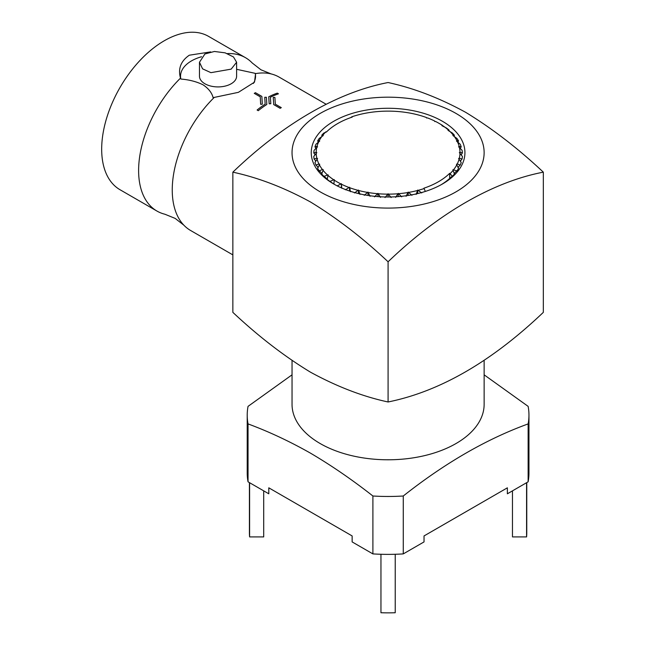 <?xml version="1.0" encoding="UTF-8"?>
<svg xmlns="http://www.w3.org/2000/svg" width="645" height="645" viewBox="0 0 645 645"><rect width="100%" height="100%" fill="white"/><g stroke="black" fill="none" stroke-linecap="round" stroke-linejoin="round"><path stroke-width="0.97" d="M232.853 254.88L190.581 230.475A88.542 51.124 -60 0 1 183.865 225.186L175.142 218.389L164.894 214.229A88.542 51.124 -60 0 1 156.953 211.06A88.542 51.124 -60 0 1 138.611 170.522A88.542 51.124 -60 0 1 180.503 78.109L180.866 79.045C189.251 79.73 196.652 81.657 203.078 84.826C208.553 88.526 211.899 92.799 213.108 97.653L238.4 92.332L254.509 82.149L255.573 73.603A88.542 51.124 -60 0 1 271.182 73.933A88.542 51.124 -60 0 1 279.132 77.11L325.943 104.135M227.346 53.591A88.542 51.124 -60 0 1 245.495 57.687A88.542 51.124 -60 0 1 252.219 62.984L260.935 69.781L271.182 73.933M270.408 97.218A88.542 51.124 -60 0 1 278.455 93.823A88.567 51.132 120 0 0 270.408 97.202L270.811 103.716L269.167 103.781L268.739 96.782L269.167 103.789L270.811 103.732M264.748 97.29L265.151 104.135L264.748 97.29L266.393 97.282L266.82 104.458A88.567 51.132 120 0 0 258.274 110.682A88.542 51.124 -60 0 1 266.82 104.474L266.82 104.458M257.105 110.013L258.274 110.698L257.105 110.013A88.567 51.132 -60 0 1 265.151 104.119M260.661 104.313L262.313 104.184L260.661 104.297L260.233 96.806L254.259 93.356L260.233 96.823L260.661 104.297M273.706 104.595L280.132 108.312A88.542 51.124 -60 0 1 281.301 107.634A88.567 51.132 120 0 0 280.132 108.296L273.706 104.579L273.246 97.395L273.706 104.579M183.865 225.186A88.542 51.124 -60 0 1 172.247 189.944A88.542 51.124 -60 0 1 214.14 97.532M180.503 78.109C177.867 68.709 180.802 61.073 189.316 55.204L210.673 51.898M201.554 56.744A37.507 21.656 0 0 0 191.525 60.88A37.507 21.656 0 0 0 180.866 79.045M156.953 211.06L120.018 189.735A88.542 51.124 -60 0 1 101.676 149.197A88.542 51.124 -60 0 1 140.328 60.09A88.542 51.124 -60 0 1 208.561 36.37L245.495 57.687M199.474 62.251L199.474 76.191A18.568 10.723 0 0 0 210.931 86.099A18.568 10.723 0 0 0 231.168 83.769A18.568 10.723 0 0 0 236.61 76.191L236.61 62.251L233.49 56.954L225.137 52.842L214.438 51.471L204.908 53.97L199.474 62.251L202.595 68.854L210.931 72.659L231.168 69.136L236.61 62.251M442.22 125.702L442.002 125.17A71.901 41.506 0 0 0 438.931 123.284A71.901 41.506 0 0 0 435.649 121.502L434.754 121.542L434.69 121.026A71.901 41.506 0 0 0 427.49 117.914L426.611 118.027L426.418 117.519A71.901 41.506 0 0 0 418.532 115.028L417.371 114.721A71.901 41.506 0 0 0 408.954 112.907L407.729 112.706A71.901 41.506 0 0 0 398.949 111.601L397.691 111.496A71.901 41.506 0 0 0 388.725 111.125L387.452 111.125A71.901 41.506 0 0 0 378.486 111.496L377.228 111.601A71.901 41.506 0 0 0 368.448 112.706L367.223 112.907A71.901 41.506 0 0 0 358.797 114.721L357.644 115.028A71.901 41.506 0 0 0 351.936 116.753L350.719 117.608M440.672 124.291L438.931 123.284A71.901 41.506 0 0 0 438.923 123.284L440.672 124.291A74.368 42.933 0 0 1 442.244 125.227M372.899 495.997C352.13 479.703 331.32 465.416 310.471 453.145C289.613 441.341 268.804 431.594 248.043 423.91L248.043 481.815L268.796 493.796L268.796 487.822L352.138 535.939L352.138 541.913L372.899 553.902L372.899 495.997A140.868 81.326 0 0 0 403.27 495.997L403.27 553.902L424.031 541.913L424.031 535.939L507.373 487.822L507.373 493.796L528.134 481.815L528.134 423.91C486.604 438.987 444.986 463.013 403.27 495.997M528.134 423.91A140.868 81.326 0 0 0 528.956 415.138A140.868 81.326 0 0 0 528.134 406.366L484.137 374.834M292.04 360.515L292.04 404.334A96.049 55.454 0 0 0 320.17 443.542A96.049 55.454 0 0 0 424.845 455.563A96.049 55.454 0 0 0 484.137 404.334L484.137 360.515M543.324 172.159L543.324 312.357C491.587 361.627 439.842 391.507 388.088 401.98C362.845 396.57 336.972 386.637 310.471 372.173C284.276 356.274 258.403 336.335 232.853 312.357L232.853 172.159C258.403 177.681 284.276 187.622 310.471 201.974C336.972 218.107 362.845 238.045 388.088 261.781C438.568 213.277 492.861 181.842 543.324 172.159C518.08 148.423 492.208 128.484 465.706 112.351C439.511 97.992 413.638 88.059 388.088 82.536C337.625 92.219 283.332 123.655 232.853 172.159M320.17 191.847A96.049 55.454 0 0 0 455.999 191.847A96.049 55.454 0 0 0 455.999 113.423A96.049 55.454 0 0 0 320.17 113.423A96.049 55.454 0 0 0 320.17 191.847M351.936 116.753L352.259 117.076A71.256 41.143 0 0 0 326.491 131.951L323.806 133.064A74.368 42.933 0 0 0 321.766 135.224L322.952 135.055L323.266 135.547L319.235 138.425A74.368 42.933 0 0 0 317.654 140.876L319.283 140.586L319.718 141.045L315.937 144.254A74.368 42.933 0 0 0 314.97 146.802L317.017 146.359L317.558 146.778L314.107 150.285A74.368 42.933 0 0 0 313.784 152.889L316.195 152.268L316.832 152.631L313.784 156.412A74.368 42.933 0 0 0 314.107 159.017L316.832 158.178L317.558 158.485L314.97 162.5A74.368 42.933 0 0 0 315.929 165.047L318.92 163.975L319.718 164.225L317.646 168.426A74.368 42.933 0 0 0 319.227 170.869L322.427 169.538L323.266 169.724L321.758 174.069A74.368 42.933 0 0 0 323.927 176.359L328.144 174.876L327.225 179.326A74.368 42.933 0 0 0 329.934 181.414L331.554 182.454A73.175 42.248 0 0 0 333.925 184.035M323.927 176.359L325.523 177.536A73.175 42.248 0 0 0 327.265 179.108M319.227 170.869L320.758 172.167A73.175 42.248 0 0 0 321.895 173.634M315.929 165.047L317.364 166.466A73.175 42.248 0 0 0 317.961 167.7M314.107 159.017L315.405 160.549A73.175 42.248 0 0 0 315.599 161.395M322.016 136.063L321.766 135.224M318.428 142.674L317.654 140.876M315.945 148.527L314.97 146.802M314.929 154.526L313.784 152.889M329.934 181.414L334.231 179.576L333.925 184.075A74.368 42.933 0 0 0 334.642 184.502M442.422 121.268A76.836 44.36 0 0 0 333.755 121.268A76.836 44.36 0 0 0 333.755 184.002L333.755 184.002A76.836 44.36 0 0 0 442.422 184.002A76.836 44.36 0 0 0 442.422 121.268M441.091 184.752A73.175 42.248 0 0 0 451.339 176.867L452.371 176.238A74.368 42.933 0 0 0 454.411 174.069L452.903 169.724L456.942 170.869L455.418 172.175A73.175 42.248 0 0 1 454.274 173.642M456.942 170.869A74.368 42.933 0 0 0 458.522 168.426L456.458 164.225L457.249 163.975L460.24 165.047L458.813 166.466A73.175 42.248 0 0 1 458.208 167.7M460.24 165.047A74.368 42.933 0 0 0 461.199 162.5L458.619 158.493L459.337 158.178L462.07 159.017L460.764 160.549A73.175 42.248 0 0 1 460.578 161.395M462.07 159.017A74.368 42.933 0 0 0 462.392 156.412L459.345 152.631L459.982 152.268L462.392 152.889L461.24 154.776M462.392 152.889A74.368 42.933 0 0 0 462.07 150.285L458.619 146.778L459.159 146.367L461.199 146.802L460.224 148.527M461.199 146.802A74.368 42.933 0 0 0 460.24 144.254L456.458 141.045L456.894 140.586L458.522 140.876L457.74 142.674M458.522 140.876A74.368 42.933 0 0 0 456.942 138.433L452.903 135.547L453.217 135.055L454.411 135.232L454.153 136.063M454.411 135.232A74.368 42.933 0 0 0 452.242 132.935L448.033 130.395L448.952 129.976L448.856 130.492M448.952 129.976A74.368 42.933 0 0 0 446.235 127.887L441.938 125.694L442.002 125.17M388.088 401.98L388.088 261.781M249.413 482.605L249.413 532.794A138.675 80.061 0 0 0 249.599 536.914L263.708 536.914L263.708 490.853M249.599 536.914L249.599 482.71M512.469 490.853L512.469 536.914L526.578 536.914A138.675 80.061 0 0 0 526.763 532.794L526.763 482.605M526.578 482.71L526.578 536.914M380.953 554.273L380.953 612.75A138.675 80.061 0 0 0 395.224 612.75L395.224 554.273M248.043 481.815A140.868 81.326 0 0 1 247.22 473.043L247.22 415.138A140.868 81.326 0 0 1 248.043 406.366L292.04 374.834M372.899 553.902A140.868 81.326 0 0 0 403.27 553.902M528.134 481.815A140.868 81.326 0 0 0 528.956 473.043L528.956 415.138M247.22 415.138A140.868 81.326 0 0 0 248.043 423.91M341.423 187.88L341.423 183.728L341.729 188.227M341.423 183.728L337.125 185.921M417.686 193.573L417.686 190.057L421.725 192.944M417.686 190.057L416.178 194.403M408.164 195.451L408.164 192.105L411.945 195.314M408.164 192.105L406.092 196.306M398.223 196.604L398.223 193.355L401.674 196.862M398.223 193.355L395.643 197.362M388.088 196.999L388.088 193.774L391.136 197.547M388.088 193.774L385.041 197.547M377.946 196.604L377.946 193.355L380.526 197.362M377.946 193.355L374.495 196.862M368.013 195.451L368.013 192.105L370.077 196.306M368.013 192.105L364.223 195.314M358.483 193.573L358.483 190.057L359.991 194.403M358.483 190.057L354.444 192.944M349.558 191.017L349.558 187.244L350.477 191.694M349.558 187.244L345.349 189.791M452.371 176.238L449.678 173.32A71.256 41.143 180 0 1 423.91 188.195L425.345 191.428M449.678 178.431L449.678 173.32M448.227 129.887A71.901 41.506 0 0 0 442.841 125.727M325.935 131.765A71.901 41.506 0 0 0 322.952 135.055M322.427 135.724A71.901 41.506 0 0 0 319.283 140.586M318.928 141.295A71.901 41.506 0 0 0 317.017 146.359M316.832 147.092A71.901 41.506 0 0 0 316.195 152.268M316.195 153.002A71.901 41.506 0 0 0 316.832 158.178M317.017 158.904A71.901 41.506 0 0 0 318.92 163.975M319.283 164.677A71.901 41.506 0 0 0 322.427 169.538M322.952 170.207A71.901 41.506 0 0 0 327.257 174.763M327.95 175.384A71.901 41.506 0 0 0 333.336 179.536M334.166 180.092A71.901 41.506 0 0 0 340.52 183.761M341.487 184.244A71.901 41.506 0 0 0 348.679 187.356M349.751 187.751A71.901 41.506 0 0 0 357.636 190.235M358.797 190.541A71.901 41.506 0 0 0 367.223 192.355M368.44 192.565A71.901 41.506 0 0 0 377.22 193.669M378.486 193.774A71.901 41.506 0 0 0 387.452 194.145M388.725 194.145A71.901 41.506 0 0 0 397.683 193.774M398.949 193.669A71.901 41.506 0 0 0 407.729 192.565M408.954 192.355A71.901 41.506 0 0 0 417.371 190.541M418.532 190.235A71.901 41.506 0 0 0 424.233 188.517M450.234 173.505A71.901 41.506 0 0 0 453.217 170.216M453.749 169.546A71.901 41.506 0 0 0 456.886 164.685M457.249 163.975A71.901 41.506 0 0 0 459.159 158.904M459.337 158.178A71.901 41.506 0 0 0 459.982 153.002M459.982 152.268A71.901 41.506 0 0 0 459.337 147.092M459.159 146.367A71.901 41.506 0 0 0 457.249 141.295M456.894 140.586A71.901 41.506 0 0 0 453.749 135.724M453.217 135.055A71.901 41.506 0 0 0 448.912 130.5M253.38 83.447A37.507 21.656 0 0 0 255.218 73.345L236.61 69.297M273.246 97.395L274.899 97.46L275.326 104.176L281.301 107.634M254.259 93.356L254.259 93.372A88.567 51.132 -60 0 1 255.428 92.686L261.854 96.403L262.313 104.184M268.739 96.782L268.739 96.798A88.567 51.132 -60 0 1 277.286 93.13L278.455 93.823"/></g></svg>
